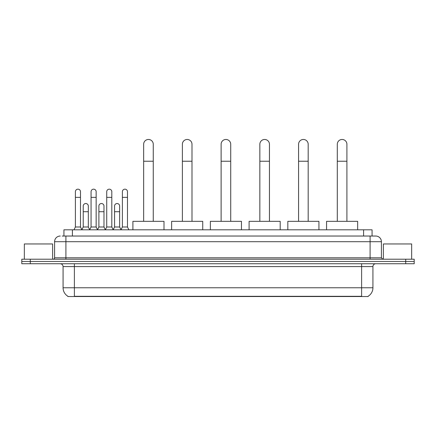 <?xml version="1.0" encoding="UTF-8"?>
<svg xmlns="http://www.w3.org/2000/svg" width="436" height="436" viewBox="0 0 436 436"><rect width="100%" height="100%" fill="white"/><g stroke="black" fill="none" stroke-linecap="round" stroke-linejoin="round"><path stroke-width="0.65" d="M63.928 236.04L63.928 229.816L372.072 229.816L372.072 236.04M368.12 296.257L368.12 296.535L67.88 296.535L67.88 296.257M67.967 296.311A9.897 9.897 0 0 1 63.073 287.771L74.382 287.771L74.382 296.311L361.618 296.311L361.618 287.771L372.927 287.771L372.927 266.57A2.829 2.829 0 0 1 375.75 263.742M63.073 287.771L63.073 266.57C62.909 264.854 61.967 263.911 60.25 263.742M368.033 296.311A9.897 9.897 0 0 0 372.927 287.771M30.28 259.218L414.2 259.218L414.2 261.48L21.8 261.48L21.8 263.742L30.28 263.742L30.28 261.48L21.8 261.48L21.8 259.218L30.28 259.218L30.28 261.48L414.2 261.48L414.2 263.742L30.28 263.742M62.359 236.04L375.75 236.04A5.652 5.652 0 0 1 381.407 241.691L381.407 257.807L382.819 259.218M62.228 236.04L65.901 236.04L65.901 241.691L54.593 241.691L54.593 257.807A1.412 1.412 0 0 1 53.181 259.218M60.25 236.04A5.652 5.652 0 0 0 54.593 241.691M381.407 241.691L370.099 241.691L370.099 236.04L375.75 236.04M52.614 259.218L52.614 243.953L24.345 243.953L24.345 259.218M411.655 259.218L411.655 243.953L383.386 243.953L383.386 259.218M143.646 221.335L143.646 144.267A4.807 4.807 0 0 1 148.453 139.466A4.807 4.807 0 0 1 153.259 144.267A4.807 4.807 0 0 0 148.453 139.466M153.259 221.335L153.259 144.267M164.001 229.816L164.001 221.335L132.904 221.335L132.904 229.816M182.379 221.335L182.379 144.267A4.807 4.807 0 0 1 187.186 139.466A4.807 4.807 0 0 1 191.993 144.267A4.807 4.807 0 0 0 187.186 139.466M191.993 221.335L191.993 144.267M202.735 229.816L202.735 221.335L171.637 221.335L171.637 229.816M221.112 221.335L221.112 144.267A4.807 4.807 0 0 1 225.913 139.466A4.807 4.807 0 0 1 230.72 144.267A4.807 4.807 0 0 0 225.913 139.466M230.72 221.335L230.72 144.267M241.462 229.816L241.462 221.335L210.365 221.335L210.365 229.816M259.84 221.335L259.84 144.267A4.807 4.807 0 0 1 264.647 139.466A4.807 4.807 0 0 1 269.453 144.267A4.807 4.807 0 0 0 264.647 139.466M269.453 221.335L269.453 144.267M280.195 229.816L280.195 221.335L249.098 221.335L249.098 229.816M298.573 221.335L298.573 144.267A4.807 4.807 0 0 1 303.38 139.466A4.807 4.807 0 0 1 308.187 144.267A4.807 4.807 0 0 0 303.38 139.466M308.187 221.335L308.187 144.267M318.929 229.816L318.929 221.335L287.831 221.335L287.831 229.816M337.3 221.335L337.3 144.267A4.807 4.807 0 0 1 342.107 139.466A4.807 4.807 0 0 1 346.914 144.267A4.807 4.807 0 0 0 342.107 139.466M346.914 221.335L346.914 144.267M357.656 229.816L357.656 221.335L326.559 221.335L326.559 229.816M73.989 229.816L75.401 226.993L80.491 226.993L81.903 229.816M80.491 226.993L80.491 191.709A2.545 2.545 0 0 0 77.946 189.164A2.545 2.545 0 0 1 78.104 189.17M75.401 226.993L75.401 197.361L80.491 197.361M75.401 197.361L75.401 191.709A2.545 2.545 0 0 1 77.946 189.164M89.653 229.816L91.064 226.993L96.154 226.993L97.566 229.816M96.154 226.993L96.154 191.709A2.545 2.545 0 0 0 93.609 189.164A2.545 2.545 0 0 1 93.767 189.17M91.064 226.993L91.064 197.361L96.154 197.361M91.064 197.361L91.064 191.709A2.545 2.545 0 0 1 93.609 189.164M105.31 229.816L106.727 226.993L111.812 226.993L113.229 229.816M111.812 226.993L111.812 191.709A2.545 2.545 0 0 0 109.273 189.164A2.545 2.545 0 0 1 109.431 189.17M106.727 226.993L106.727 197.361L111.812 197.361M106.727 197.361L106.727 191.709A2.545 2.545 0 0 1 109.273 189.164M120.974 229.816L122.385 226.993L127.476 226.993L128.893 229.816M127.476 226.993L127.476 191.709A2.545 2.545 0 0 0 124.93 189.164A2.545 2.545 0 0 1 125.094 189.17M122.385 226.993L122.385 197.361L127.476 197.361M122.385 197.361L122.385 191.709A2.545 2.545 0 0 1 124.93 189.164M81.859 229.734L83.232 226.993L88.323 226.993L89.691 229.734M88.323 226.993L88.323 206.07A2.545 2.545 0 0 0 85.936 203.53A2.545 2.545 0 0 1 88.323 206.07M83.232 226.993L83.232 211.722L88.323 211.722M83.232 211.722L83.232 206.07A2.545 2.545 0 0 1 85.936 203.53M97.522 229.734L98.896 226.993L103.986 226.993L105.354 229.734M103.986 226.993L103.986 206.07A2.545 2.545 0 0 0 101.599 203.53A2.545 2.545 0 0 1 103.986 206.07M98.896 226.993L98.896 211.722L103.986 211.722M98.896 211.722L98.896 206.07A2.545 2.545 0 0 1 101.599 203.53M113.186 229.734L114.559 226.993L119.644 226.993L121.017 229.734M119.644 226.993L119.644 206.07A2.545 2.545 0 0 0 117.262 203.53A2.545 2.545 0 0 1 119.644 206.07M114.559 226.993L114.559 211.722L119.644 211.722M114.559 211.722L114.559 206.07A2.545 2.545 0 0 1 117.262 203.53M360.485 296.535L360.485 296.257M75.515 296.535L75.515 296.257M72.409 236.04L72.409 229.816M363.591 236.04L363.591 229.816M361.618 263.742L361.618 266.57L63.073 266.57M372.927 266.57L361.618 266.57L361.618 287.771L74.382 287.771L74.382 263.742M405.72 263.742L405.72 259.218M65.901 259.218L65.901 257.807L381.407 257.807M54.593 257.807L65.901 257.807L65.901 241.691L370.099 241.691L370.099 259.218M143.646 161.233L153.259 161.233M182.379 161.233L191.993 161.233M221.112 161.233L230.72 161.233M259.84 161.233L269.453 161.233M298.573 161.233L308.187 161.233M337.3 161.233L346.914 161.233"/></g></svg>
